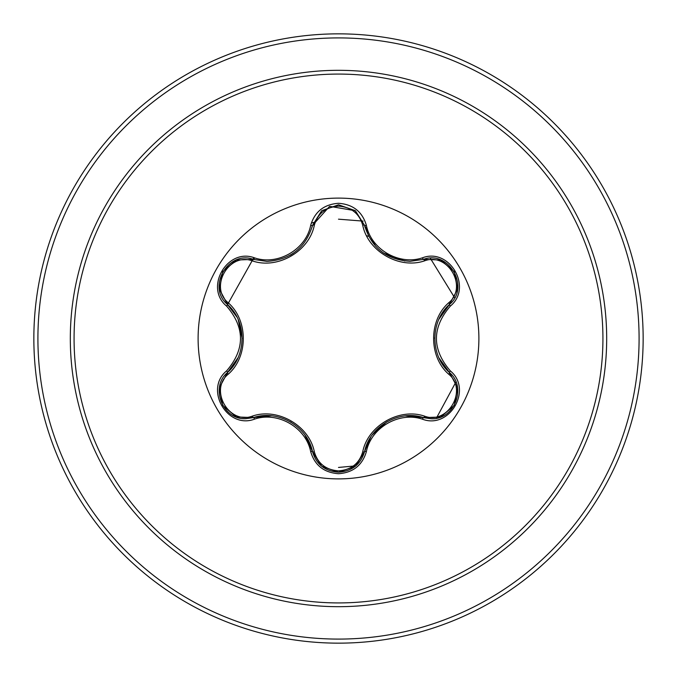 <?xml version="1.0" encoding="UTF-8"?>
<svg xmlns="http://www.w3.org/2000/svg" width="677" height="677" viewBox="0 0 677 677"><rect width="100%" height="100%" fill="white"/><g stroke="black" fill="none" stroke-linecap="round" stroke-linejoin="round"><path stroke-width="1.02" d="M338.5 478.893A140.393 140.393 0 0 1 198.107 338.5A140.393 140.393 0 0 1 338.5 198.107A140.393 140.393 0 0 1 478.893 338.5A140.393 140.393 0 0 1 338.5 478.893M422.507 419.215C399.295 411.227 371.072 427.542 366.392 451.61C362.339 465.302 353.039 472.673 338.5 473.714C323.97 472.639 314.687 465.26 310.658 451.584C305.987 427.449 277.697 411.134 254.493 419.156C227.286 429.497 204.065 389.258 226.6 370.894C245.108 349.29 245.108 327.685 226.6 306.106C204.048 287.691 227.337 247.486 254.493 257.844C277.722 265.866 306.004 249.525 310.658 225.416C314.695 211.732 323.978 204.361 338.5 203.286C353.047 204.336 362.339 211.698 366.392 225.39C371.081 249.483 399.328 265.773 422.507 257.785C449.731 247.469 472.901 287.733 450.349 306.072C431.799 327.702 431.799 349.324 450.349 370.928C472.918 389.317 449.672 429.548 422.507 419.215A2.031 0.474 -73.4 0 1 423.463 417.633L405.481 415.898M252.428 260.907A2.031 0.635 106.7 0 1 253.528 259.426L266.966 261.398L253.528 259.426C228.267 249.821 206.536 287.336 227.489 304.481A2.031 0.635 133.4 0 1 228.217 302.788C248.349 320.272 248.29 356.83 228.217 374.212C208.821 389.935 229.181 425.08 252.428 416.093C277.655 407.359 309.347 425.723 314.34 451.838C317.784 463.533 325.84 469.88 338.5 470.87C351.185 469.906 359.25 463.567 362.711 451.864C367.789 425.689 399.481 407.461 424.564 416.152C447.886 425.097 468.137 389.884 448.733 374.246C428.558 356.762 428.617 320.136 448.733 302.754C468.154 287.056 447.827 251.886 424.564 260.848C399.362 269.548 367.729 251.209 362.711 225.136C359.25 213.433 351.177 207.094 338.5 206.13C325.84 207.12 317.784 213.467 314.34 225.162C309.287 251.379 277.536 269.641 252.428 260.907C229.122 251.946 208.829 287.124 228.217 302.788M424.564 260.848A2.031 0.635 73.4 0 0 423.463 259.367L410.076 261.322C386.533 259.714 371.351 247.723 364.548 225.348L355.239 210.657L338.534 204.792L321.82 210.657L312.503 225.373L329.631 206.333L355.34 210.742M236.984 317.132L227.489 304.481C246.817 321.44 246.834 355.535 227.489 372.519C209.752 387.083 222.581 420.138 245.853 418.699L253.528 417.574C277.908 409.272 307.493 426.332 312.503 451.627C316.286 464.354 324.96 471.217 338.525 472.207C352.082 471.217 360.756 464.371 364.548 451.652C369.566 426.425 399.083 409.365 423.463 417.633L431.122 418.75C454.377 420.205 467.232 387.126 449.469 372.553C430.081 355.586 430.073 321.44 449.469 304.447L438.908 319.256M338.5 74.072A264.428 264.428 0 0 1 602.928 338.5A264.428 264.428 0 0 1 338.5 602.928A264.428 264.428 0 0 1 74.072 338.5A264.428 264.428 0 0 1 338.5 74.072M338.5 33.85A304.65 304.65 0 0 1 643.15 338.5A304.65 304.65 0 0 1 338.5 643.15A304.65 304.65 0 0 1 33.85 338.5A304.65 304.65 0 0 1 338.5 33.85A304.65 304.65 0 0 0 33.85 338.5A304.65 304.65 0 0 0 338.5 643.15M338.5 467.443L355.84 465.852M436.36 418.225L455.917 381.997M454.639 297.711L430.31 258.267M363.151 221.108L338.5 219.179M315.296 222.073L311.318 223.046M253.858 257.666L226.871 305.784M368.677 236.332A106.534 106.534 0 0 0 366.604 235.74A106.534 106.534 0 0 1 368.677 236.332M226.6 370.894A2.031 0.474 46.6 0 1 227.489 372.519A2.031 0.635 -133.4 0 0 228.217 374.212M271.401 415.813L253.528 417.574A2.031 0.635 73.3 0 1 252.428 416.093M310.658 451.584A2.031 0.474 -13.3 0 1 312.503 451.627L304.955 435.074M321.558 466.131L312.503 451.627A2.031 0.635 166.7 0 0 314.34 451.838M338.5 472.207L321.812 466.335L338.5 472.207L355.205 466.368M370.751 437.097L364.548 451.652A2.031 0.635 13.4 0 1 362.711 451.864M440.558 417.032L423.463 417.633A2.031 0.635 106.6 0 0 424.564 416.152M448.733 374.246A2.031 0.635 133.3 0 0 449.469 372.553A2.031 0.474 -46.7 0 1 450.349 370.928M448.733 302.754A2.031 0.635 -133.3 0 1 449.469 304.447C470.422 287.37 448.792 249.796 423.463 259.367A2.031 0.474 -106.6 0 1 422.507 257.785M439.001 357.955L449.469 372.553L457.517 387.735M362.711 225.136A2.031 0.635 166.6 0 1 364.548 225.348A2.031 0.474 -13.4 0 0 366.392 225.39M410.076 261.322L423.463 259.367L440.642 260.002M314.34 225.162A2.031 0.635 13.3 0 0 312.503 225.373C305.75 247.748 290.568 259.756 266.966 261.398M219.466 387.625L227.489 372.519L237.982 357.803M254.493 419.156A2.031 0.474 -106.7 0 0 253.528 417.574L236.349 416.956M366.392 451.61A2.031 0.474 -166.6 0 0 364.548 451.652L355.408 466.208M457.5 289.358L449.469 304.447A2.031 0.474 46.7 0 0 450.349 306.072M321.634 210.809L312.503 225.373A2.031 0.474 -166.7 0 1 310.658 225.416M236.442 260.01L253.528 259.426A2.031 0.474 -73.3 0 0 254.493 257.844M226.6 306.106A2.031 0.474 -46.6 0 0 227.489 304.481L219.45 289.291M338.5 606.685A268.185 268.185 0 0 1 70.315 338.5A268.185 268.185 0 0 1 338.5 70.315A268.185 268.185 0 0 1 606.685 338.5A268.185 268.185 0 0 1 338.5 606.685M338.5 37.912A300.588 300.588 0 0 1 639.088 338.5A300.588 300.588 0 0 1 338.5 639.088A300.588 300.588 0 0 1 37.912 338.5A300.588 300.588 0 0 1 338.5 37.912M290.374 421.881L291.068 422.287M372.409 434.702L386.711 421.923M434.769 338.483L434.778 337.688M404.863 261.034L383.571 253.096M375.574 246.14L364.548 225.348L365.072 227.362M293.234 253.325L290.331 255.153M238.236 319.764L242.146 338.542M236.104 416.863L222.691 405.328L219.407 387.955M457.559 387.997L454.275 405.379L440.871 416.905M440.888 260.095L454.292 271.646L457.559 289.028M321.837 210.649L338.534 204.792L355.222 210.64M355.476 210.852L364.548 225.348M312.503 225.373L312.021 227.26M219.407 289.028L222.708 271.646L236.129 260.129"/></g></svg>
